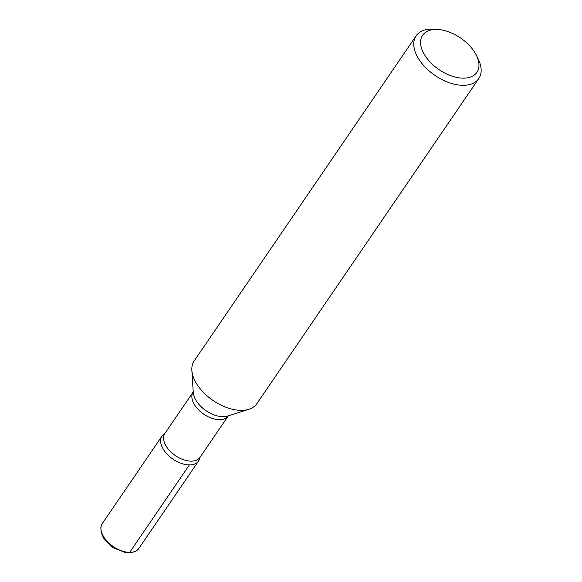 <?xml version="1.0" encoding="UTF-8"?>
<svg xmlns="http://www.w3.org/2000/svg" width="582" height="582" viewBox="0 0 582 582"><rect width="100%" height="100%" fill="white"/><g stroke="black" fill="none" stroke-linecap="round" stroke-linejoin="round"><path stroke-width="0.87" d="M416.137 35.815L194.206 360.884A37.925 22.08 34.3 0 0 191.864 370.334A37.925 22.08 34.3 0 0 213.085 400.503A37.925 22.08 34.3 0 0 248.907 409.277A37.925 22.08 34.3 0 0 256.851 403.653L478.775 78.585A37.925 22.08 -145.7 0 1 463.032 85.299A37.925 22.08 -145.7 0 1 424.875 66.835A37.925 22.08 -145.7 0 1 416.137 35.815A37.925 22.08 -145.7 0 1 431.88 29.1A37.925 22.08 -145.7 0 1 434.499 29.216L438.544 29.551A32.868 19.133 34.3 0 0 423.318 52.613A32.868 19.133 34.3 0 0 463.272 78.155A32.868 19.133 34.3 0 0 476.447 55.428A32.868 19.133 34.3 0 0 438.544 29.551M199.866 457.488L199.844 457.605A22.123 12.877 -145.7 0 1 173.029 459.176A22.123 12.877 -145.7 0 1 164.735 433.612A22.123 12.877 34.3 0 0 162.014 436.063A22.123 12.877 34.3 0 0 173.029 459.176A22.123 12.877 34.3 0 0 198.557 461.009A22.123 12.877 34.3 0 0 199.852 457.583L228.268 415.926A21.236 12.36 -145.7 0 1 203.758 414.158A21.236 12.36 -145.7 0 1 193.188 391.977L193.297 391.759M476.447 55.428L478.237 59.073A37.925 22.08 -145.7 0 1 478.775 78.585M129.684 552.362L189.376 464.931M191.864 370.334L193.268 392.494A22.931 13.35 34.3 0 0 206.101 410.732A22.931 13.35 34.3 0 0 227.758 416.035L248.907 409.277M164.815 433.568L164.881 433.445A21.236 12.36 34.3 0 0 169.769 450.81A21.236 12.36 34.3 0 0 191.143 461.155A21.236 12.36 34.3 0 0 199.961 457.394M162.014 436.063L102.323 523.502A22.123 12.877 34.3 0 0 113.337 546.607A22.123 12.877 34.3 0 0 138.865 548.448L198.557 461.009M164.881 433.445L193.188 391.977M102.323 523.502L100.846 527.096L101.115 532.625L104.178 539.114L113.184 547.786L126.119 552.849L130.797 552.9L135.992 551.176L138.865 548.448"/></g></svg>
